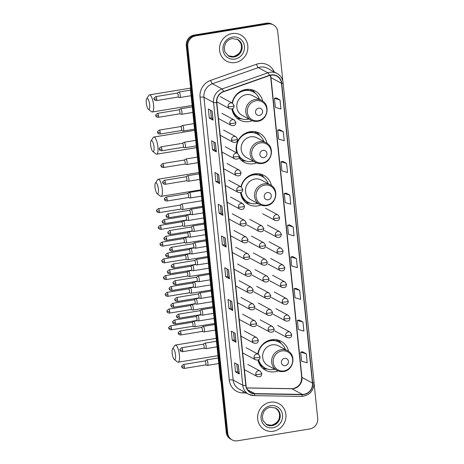 <?xml version="1.0" encoding="UTF-8"?>
<svg xmlns="http://www.w3.org/2000/svg" width="464" height="464" viewBox="0 0 464 464"><rect width="100%" height="100%" fill="white"/><g stroke="black" fill="none" stroke-linecap="round" stroke-linejoin="round"><path stroke-width="0.7" d="M288.556 351.364A16.437 15.44 118.3 0 0 281.062 341.26A16.437 15.44 118.3 0 0 271.614 339.718A16.437 15.44 118.3 0 0 257.798 354.003A14.732 13.833 118.3 0 1 257.885 353.51M257.961 360.023A16.437 15.44 118.3 0 0 265.472 370.208A16.437 15.44 118.3 0 0 274.926 371.751A16.437 15.44 118.3 0 0 278.029 370.904M271.417 185.525A16.437 15.44 118.3 0 0 263.923 175.421A16.437 15.44 118.3 0 0 254.475 173.878A16.437 15.44 118.3 0 0 240.926 186.824M240.572 192.641A16.437 15.44 118.3 0 0 248.333 204.369A16.437 15.44 118.3 0 0 257.787 205.912A16.437 15.44 118.3 0 0 260.896 205.065M267.061 143.341A16.437 15.44 118.3 0 0 259.567 133.238A16.437 15.44 118.3 0 0 250.119 131.695A16.437 15.44 118.3 0 0 236.692 152.923M238.931 157.69A16.437 15.44 118.3 0 0 243.977 162.185A16.437 15.44 118.3 0 0 253.425 163.728A16.437 15.44 118.3 0 0 256.534 162.881M262.699 101.158A16.437 15.44 118.3 0 0 255.206 91.054A16.437 15.44 118.3 0 0 245.758 89.511A16.437 15.44 118.3 0 0 232.081 103.014M231.942 108.93A16.437 15.44 118.3 0 0 239.615 119.996A16.437 15.44 118.3 0 0 249.069 121.545A16.437 15.44 118.3 0 0 252.172 120.698M282.86 81.264L277.733 31.627A9.303 8.741 118.3 0 0 273.325 24.882L271.823 24.076A9.303 8.741 118.3 0 0 266.475 23.2L194.161 35.067A9.303 8.741 118.3 0 0 186.279 45.576L226.252 432.373A9.303 8.741 118.3 0 0 230.654 439.118L231.408 439.524A9.303 8.741 118.3 0 1 227 432.779A9.303 8.741 118.3 0 0 231.408 439.524L232.157 439.924A9.303 8.741 118.3 0 0 237.51 440.8L309.824 428.933A9.303 8.741 118.3 0 0 317.707 418.424L314.116 383.728M273.325 24.882A9.303 8.741 118.3 0 0 267.977 24.006L195.663 35.873L194.909 35.473A9.303 8.741 118.3 0 0 187.027 45.982L227 432.779L187.027 45.982A9.303 8.741 118.3 0 1 194.909 35.473L267.229 23.606L194.909 35.473L194.161 35.067M272.577 24.476A9.303 8.741 118.3 0 0 267.229 23.606A9.303 8.741 118.3 0 1 272.577 24.476M232.197 33.57A14.889 13.978 118.3 0 0 219.808 45.803A14.889 13.978 118.3 0 0 226.635 61.178A14.889 13.978 118.3 0 0 235.19 62.576A14.889 13.978 118.3 0 0 247.579 50.338A14.889 13.978 118.3 0 0 240.752 34.968A14.889 13.978 118.3 0 0 232.197 33.57A14.889 13.978 118.3 0 0 219.808 45.803A14.889 13.978 118.3 0 0 226.635 61.178A14.889 13.978 118.3 0 0 235.19 62.576A14.889 13.978 118.3 0 0 247.579 50.338A14.889 13.978 118.3 0 0 240.752 34.968A14.889 13.978 118.3 0 0 232.197 33.57M270.292 402.23A14.889 13.978 118.3 0 0 257.909 414.468A14.889 13.978 118.3 0 0 264.729 429.844A14.889 13.978 118.3 0 0 273.29 431.242A14.889 13.978 118.3 0 0 285.679 419.004A14.889 13.978 118.3 0 0 278.852 403.628A14.889 13.978 118.3 0 0 270.292 402.23A14.889 13.978 118.3 0 0 257.909 414.468A14.889 13.978 118.3 0 0 264.729 429.844A14.889 13.978 118.3 0 0 273.29 431.242A14.889 13.978 118.3 0 0 285.679 419.004A14.889 13.978 118.3 0 0 278.852 403.628A14.889 13.978 118.3 0 0 270.292 402.23M271.075 75.185A9.924 9.321 -61.7 0 1 276.776 76.113A9.924 9.321 -61.7 0 1 281.48 83.311L312.458 383.073A9.924 9.321 -61.7 0 1 302.4 394.412L254.782 393.605A9.924 9.321 -61.7 0 1 250.728 392.556A9.924 9.321 -61.7 0 1 246.03 385.358L216.798 102.538A9.924 9.321 -61.7 0 1 223.59 91.739L269.456 75.597A9.924 9.321 -61.7 0 1 271.075 75.185M271.046 74.942A10.173 9.553 118.3 0 0 269.387 75.365L223.526 91.507A10.173 9.553 118.3 0 0 216.566 102.579L245.792 385.398A10.173 9.553 118.3 0 0 254.771 393.855L302.383 394.655A10.173 9.553 118.3 0 0 312.69 383.038L281.712 83.271A10.173 9.553 118.3 0 0 271.046 74.942M306.246 353.759L300.649 352.147L301.588 361.212L307.185 362.825L306.246 353.759L302.493 351.77M302.969 322.033L297.372 320.421L298.311 329.486L303.903 331.099L302.969 322.033L299.216 320.038M299.686 290.302L294.095 288.689L295.029 297.755L300.626 299.367L299.686 290.302L295.939 288.306M296.409 258.576L290.812 256.957L291.752 266.023L297.349 267.641L296.409 258.576L292.656 256.58M280.012 99.928L274.421 98.316L275.355 107.381L280.952 108.994L280.012 99.928L276.266 97.933M283.295 131.66L277.698 130.042L278.638 139.107L284.229 140.725L283.295 131.66L279.543 129.665M286.572 163.386L280.975 161.774L281.915 170.839L287.512 172.451L286.572 163.386L282.82 161.391M289.849 195.118L284.258 193.5L285.192 202.565L290.789 204.183L289.849 195.118L286.102 193.123M293.132 226.844L287.535 225.231L288.475 234.297L294.066 235.909L293.132 226.844L289.379 224.849M195.663 35.873A9.303 8.741 118.3 0 0 187.781 46.388L227.754 433.179A9.303 8.741 118.3 0 0 232.157 439.924M232.719 310.509L228.967 308.49L228.027 299.425L231.785 301.443L232.719 310.509A2.482 0.499 -5.9 0 1 232.626 310.433L231.693 301.397M235.996 342.241L232.244 340.216L231.31 331.151L235.062 333.175L235.996 342.241A2.482 0.499 -5.9 0 1 235.903 342.165L234.97 333.123M239.279 373.972L235.526 371.948L234.587 362.883L238.339 364.907L239.279 373.972A2.482 0.499 -5.9 0 1 239.18 373.891L238.247 364.855M222.882 215.325L219.13 213.301L218.19 204.235L221.949 206.26L222.882 215.325A2.482 0.499 -5.9 0 1 222.79 215.25L221.856 206.207M219.605 183.593L215.853 181.575L214.913 172.509L218.666 174.528L219.605 183.593A2.482 0.499 -5.9 0 1 219.507 183.518L218.573 174.481M216.323 151.867L212.57 149.843L211.636 140.778L215.389 142.802L216.323 151.867A2.482 0.499 -5.9 0 1 216.23 151.792L215.296 142.75M213.046 120.135L209.293 118.117L208.353 109.052L212.112 111.07L213.046 120.135A2.482 0.499 -5.9 0 1 212.953 120.06L212.019 111.024M229.442 278.783L225.69 276.759L224.75 267.693L228.503 269.717L229.442 278.783A2.482 0.499 -5.9 0 1 229.344 278.707L228.41 269.665M226.159 247.051L222.407 245.033L221.473 235.967L225.226 237.986L226.159 247.051A2.482 0.499 -5.9 0 1 226.067 246.976L225.133 237.939M222.407 245.033L224.454 244.696L226.067 246.976M225.69 276.759L227.731 276.428L229.344 278.707M209.293 118.117L211.335 117.781M210.557 110.235L211.34 117.792L212.953 120.06M212.57 149.843L214.617 149.507M213.834 141.967L214.617 149.524L216.23 151.792M215.853 181.575L217.894 181.238L219.507 183.518M219.13 213.301L221.171 212.964L222.79 215.25M235.526 371.948L237.568 371.612M236.791 364.066L237.568 371.623L239.18 373.891M232.244 340.216L234.291 339.886M233.508 332.34L234.291 339.897L235.903 342.165M228.967 308.49L231.008 308.154L232.626 310.433M287.535 225.231L289.414 224.843M284.258 193.5L286.137 193.117M280.975 161.774L282.854 161.385M277.698 130.042L279.577 129.653M274.421 98.316L276.3 97.927M290.812 256.957L292.691 256.575M294.095 288.689L295.974 288.301M297.372 320.421L299.251 320.032M300.649 352.147L302.528 351.758M224.454 244.708L223.671 237.15M221.177 212.982L220.394 205.424M217.894 181.25L217.117 173.693M227.731 276.44L226.954 268.882M231.014 308.166L230.231 300.608M146.293 102.996A5.585 1.554 -99.3 0 0 148.405 109.249A5.585 1.554 -99.3 0 0 149.675 104.812A5.585 1.554 -99.3 0 0 146.676 98.704A5.585 1.554 -99.3 0 0 146.293 102.996M146.676 98.704L148.886 95.335A8.683 2.419 80.7 0 1 149.518 94.853A8.683 2.419 80.7 0 1 153.549 104.835A8.683 2.419 80.7 0 1 152.331 111.992A8.683 2.419 80.7 0 1 151.577 111.737L148.405 109.249M259.422 115.42A3.724 3.497 118.3 0 0 262.578 111.215A3.724 3.497 118.3 0 0 258.674 108.17A3.724 3.497 118.3 0 0 255.519 112.375A3.724 3.497 118.3 0 0 259.422 115.42M261.702 100.543L252.706 95.694A11.165 10.486 118.3 0 0 246.285 94.65A11.165 10.486 118.3 0 0 237 103.826A11.165 10.486 118.3 0 0 242.115 115.356L251.111 120.199C253.176 121.29 255.38 121.655 257.723 121.29C267.722 120.228 270.721 104.748 261.702 100.543A11.165 10.486 118.3 0 0 255.281 99.493A11.165 10.486 118.3 0 0 245.995 108.669A11.165 10.486 118.3 0 0 251.111 120.199M232.551 108.669A14.732 13.833 118.3 0 0 239.302 117.891A14.732 13.833 118.3 0 0 247.77 119.271A14.732 13.833 118.3 0 0 248.936 119.028M259.527 99.371A14.732 13.833 118.3 0 0 253.274 91.947A14.732 13.833 118.3 0 0 244.801 90.567A14.732 13.833 118.3 0 0 232.447 103.211M253.274 91.947L252.897 91.744A14.732 13.833 118.3 0 0 244.429 90.364A14.732 13.833 118.3 0 0 237.087 93.902M242.927 90.695A11.629 10.921 118.3 0 0 241.999 90.619M232.249 108.82A14.732 13.833 118.3 0 0 238.925 117.688L239.302 117.891M241.674 118.883L240.909 118.83A16.13 15.144 -61.7 0 1 236.71 117.937M247.967 90.248L247.869 89.314M250.386 89.465L251.94 91.083A14.871 13.966 118.3 0 1 254.075 92.423M251.888 89.761A16.13 15.144 -61.7 0 1 254.945 92.771L255.403 93.386M150.655 145.18A5.585 1.554 -99.3 0 0 152.766 151.438A5.585 1.554 -99.3 0 0 154.031 147.001A5.585 1.554 -99.3 0 0 151.032 140.888A5.585 1.554 -99.3 0 0 150.655 145.18M151.032 140.888L153.248 137.518A8.683 2.419 80.7 0 1 153.88 137.037A8.683 2.419 80.7 0 1 157.911 147.024A8.683 2.419 80.7 0 1 156.687 154.176A8.683 2.419 80.7 0 1 155.939 153.92L152.766 151.438M263.784 157.603A3.724 3.497 118.3 0 0 266.933 153.398A3.724 3.497 118.3 0 0 263.036 150.353A3.724 3.497 118.3 0 0 259.881 154.558A3.724 3.497 118.3 0 0 263.784 157.603M266.063 142.726L257.068 137.883A11.165 10.486 118.3 0 0 250.647 136.834A11.165 10.486 118.3 0 0 241.355 146.009A11.165 10.486 118.3 0 0 246.477 157.54L255.473 162.388C257.537 163.479 259.741 163.838 262.079 163.473C272.084 162.412 275.082 146.931 266.063 142.726A11.165 10.486 118.3 0 0 259.643 141.677A11.165 10.486 118.3 0 0 250.351 150.858A11.165 10.486 118.3 0 0 255.473 162.388M239.314 156.293A14.732 13.833 118.3 0 0 243.658 160.074A14.732 13.833 118.3 0 0 252.126 161.46A14.732 13.833 118.3 0 0 253.298 161.217M263.888 141.555A14.732 13.833 118.3 0 0 257.63 134.137A14.732 13.833 118.3 0 0 249.162 132.75A14.732 13.833 118.3 0 0 237.719 153.48M257.63 134.137L257.253 133.934A14.732 13.833 118.3 0 0 248.785 132.547A14.732 13.833 118.3 0 0 241.448 136.091M247.289 132.878A11.629 10.921 118.3 0 0 246.361 132.808M236.385 145.487A14.732 13.833 118.3 0 0 237.342 153.277M239.296 156.554A14.732 13.833 118.3 0 0 243.281 159.871L243.658 160.074M246.036 161.066L245.27 161.02A16.13 15.144 -61.7 0 1 241.071 160.121M252.329 132.431L252.23 131.498M254.742 131.648L256.302 133.267A14.871 13.966 118.3 0 1 258.436 134.606M256.244 131.944A16.13 15.144 -61.7 0 1 259.301 134.96L259.765 135.569M155.017 187.363A5.585 1.554 -99.3 0 0 157.122 193.621A5.585 1.554 -99.3 0 0 158.392 189.184A5.585 1.554 -99.3 0 0 155.394 183.077A5.585 1.554 -99.3 0 0 155.017 187.363M155.394 183.077L157.603 179.701A8.683 2.419 80.7 0 1 158.236 179.22A8.683 2.419 80.7 0 1 162.272 189.208A8.683 2.419 80.7 0 1 161.049 196.359A8.683 2.419 80.7 0 1 160.295 196.11L157.122 193.621M268.14 199.787A3.724 3.497 118.3 0 0 271.295 195.582A3.724 3.497 118.3 0 0 267.392 192.537A3.724 3.497 118.3 0 0 264.242 196.742A3.724 3.497 118.3 0 0 268.14 199.787M270.419 184.91L261.423 180.067A11.165 10.486 118.3 0 0 255.009 179.017A11.165 10.486 118.3 0 0 245.717 188.193A11.165 10.486 118.3 0 0 250.838 199.729L259.834 204.572C261.899 205.662 264.097 206.022 266.44 205.656C276.44 204.595 279.438 189.115 270.419 184.91A11.165 10.486 118.3 0 0 264.004 183.86A11.165 10.486 118.3 0 0 254.713 193.041A11.165 10.486 118.3 0 0 259.834 204.572M241.152 192.403A14.732 13.833 118.3 0 0 248.02 202.258A14.732 13.833 118.3 0 0 256.488 203.644A14.732 13.833 118.3 0 0 257.653 203.4M268.244 183.738A14.732 13.833 118.3 0 0 261.992 176.32A14.732 13.833 118.3 0 0 253.524 174.934A14.732 13.833 118.3 0 0 241.268 187.009M261.992 176.32L261.615 176.117A14.732 13.833 118.3 0 0 253.147 174.731A14.732 13.833 118.3 0 0 245.804 178.275M251.645 175.067A11.629 10.921 118.3 0 0 250.717 174.992M240.833 192.548A14.732 13.833 118.3 0 0 247.643 202.06L248.02 202.258M250.392 203.249L249.626 203.203A16.13 15.144 -61.7 0 1 245.427 202.304M256.685 174.615L256.592 173.681M259.103 173.832L260.658 175.45A14.871 13.966 118.3 0 1 262.792 176.79M260.606 174.133A16.13 15.144 -61.7 0 1 263.662 177.144L264.126 177.758M172.15 353.203A5.585 1.554 -99.3 0 0 174.261 359.461A5.585 1.554 -99.3 0 0 175.531 355.024A5.585 1.554 -99.3 0 0 172.533 348.911A5.585 1.554 -99.3 0 0 172.15 353.203M172.533 348.911L174.742 345.541A8.683 2.419 80.7 0 1 175.375 345.059A8.683 2.419 80.7 0 1 179.406 355.047A8.683 2.419 80.7 0 1 178.188 362.198A8.683 2.419 80.7 0 1 177.434 361.943L174.261 359.461M285.279 365.626A3.724 3.497 118.3 0 0 288.434 361.421A3.724 3.497 118.3 0 0 284.531 358.376A3.724 3.497 118.3 0 0 281.375 362.581A3.724 3.497 118.3 0 0 285.279 365.626M287.558 350.749L278.562 345.906A11.165 10.486 118.3 0 0 272.142 344.856A11.165 10.486 118.3 0 0 262.856 354.032A11.165 10.486 118.3 0 0 267.972 365.562L276.967 370.411C279.032 371.502 281.236 371.861 283.579 371.496C293.579 370.434 296.577 354.954 287.558 350.749A11.165 10.486 118.3 0 0 281.138 349.699A11.165 10.486 118.3 0 0 271.852 358.881A11.165 10.486 118.3 0 0 276.967 370.411M258.605 359.722A14.732 13.833 118.3 0 0 265.159 368.097A14.732 13.833 118.3 0 0 273.627 369.483A14.732 13.833 118.3 0 0 274.792 369.24M285.383 349.578A14.732 13.833 118.3 0 0 279.131 342.159A14.732 13.833 118.3 0 0 270.657 340.773A14.732 13.833 118.3 0 0 258.193 354.218M279.131 342.159L278.754 341.956A14.732 13.833 118.3 0 0 270.286 340.57A14.732 13.833 118.3 0 0 262.943 344.114M268.784 340.901A11.629 10.921 118.3 0 0 267.856 340.831M258.332 359.873A14.732 13.833 118.3 0 0 264.782 367.894L265.159 368.097M267.531 369.089L266.765 369.042A16.13 15.144 -61.7 0 1 262.566 368.143M273.824 340.454L273.725 339.52M276.242 339.671L277.797 341.289A14.871 13.966 118.3 0 1 279.931 342.629M277.745 339.967A16.13 15.144 -61.7 0 1 280.801 342.983L281.259 343.592M182.311 209.548A2.79 0.777 -99.3 0 0 182.387 209.577A2.79 0.777 -99.3 0 0 182.485 209.583A2.79 0.777 -99.3 0 0 182.874 207.286A2.79 0.777 -99.3 0 0 181.749 204.108A2.79 0.777 -99.3 0 0 181.581 204.073A2.79 0.777 -99.3 0 0 181.494 204.114L179.91 205.134M180.525 209.107A2.018 0.563 -99.3 0 0 180.595 209.107A2.018 0.563 -99.3 0 0 180.879 207.449A2.018 0.563 -99.3 0 0 180.067 205.158A2.018 0.563 -99.3 0 0 179.939 205.129A2.018 0.563 -99.3 0 0 179.875 205.158M184.046 226.293A2.79 0.777 -99.3 0 0 184.121 226.322A2.79 0.777 -99.3 0 0 184.214 226.328A2.79 0.777 -99.3 0 0 184.608 224.025A2.79 0.777 -99.3 0 0 183.483 220.852A2.79 0.777 -99.3 0 0 183.309 220.818A2.79 0.777 -99.3 0 0 183.222 220.852L181.639 221.879M182.253 225.846A2.018 0.563 -99.3 0 0 182.323 225.852A2.018 0.563 -99.3 0 0 182.607 224.187A2.018 0.563 -99.3 0 0 181.795 221.896A2.018 0.563 -99.3 0 0 181.673 221.873A2.018 0.563 -99.3 0 0 181.61 221.896M185.774 243.032A2.79 0.777 -99.3 0 0 185.849 243.061A2.79 0.777 -99.3 0 0 185.942 243.066A2.79 0.777 -99.3 0 0 186.337 240.77A2.79 0.777 -99.3 0 0 185.211 237.591A2.79 0.777 -99.3 0 0 185.037 237.556A2.79 0.777 -99.3 0 0 184.95 237.591L183.367 238.618M183.988 242.585A2.018 0.563 -99.3 0 0 184.057 242.591A2.018 0.563 -99.3 0 0 184.336 240.932A2.018 0.563 -99.3 0 0 183.524 238.635A2.018 0.563 -99.3 0 0 183.402 238.612A2.018 0.563 -99.3 0 0 183.338 238.635M187.502 259.77A2.79 0.777 -99.3 0 0 187.578 259.805A2.79 0.777 -99.3 0 0 187.676 259.805A2.79 0.777 -99.3 0 0 188.065 257.508A2.79 0.777 -99.3 0 0 186.94 254.336A2.79 0.777 -99.3 0 0 186.772 254.301A2.79 0.777 -99.3 0 0 186.679 254.336L185.095 255.357M185.716 259.33A2.018 0.563 -99.3 0 0 185.786 259.33A2.018 0.563 -99.3 0 0 186.07 257.671A2.018 0.563 -99.3 0 0 185.258 255.38A2.018 0.563 -99.3 0 0 185.13 255.351A2.018 0.563 -99.3 0 0 185.066 255.38M189.231 276.515A2.79 0.777 -99.3 0 0 189.306 276.544A2.79 0.777 -99.3 0 0 189.405 276.55A2.79 0.777 -99.3 0 0 189.799 274.247A2.79 0.777 -99.3 0 0 188.668 271.075A2.79 0.777 -99.3 0 0 188.5 271.04A2.79 0.777 -99.3 0 0 188.413 271.075L186.83 272.101M187.444 276.068A2.018 0.563 -99.3 0 0 187.514 276.074A2.018 0.563 -99.3 0 0 187.798 274.41A2.018 0.563 -99.3 0 0 186.986 272.119A2.018 0.563 -99.3 0 0 186.864 272.095A2.018 0.563 -99.3 0 0 186.795 272.119M190.965 293.254A2.79 0.777 -99.3 0 0 191.04 293.283A2.79 0.777 -99.3 0 0 191.133 293.289A2.79 0.777 -99.3 0 0 191.528 290.992A2.79 0.777 -99.3 0 0 190.402 287.813A2.79 0.777 -99.3 0 0 190.228 287.779A2.79 0.777 -99.3 0 0 190.141 287.813L188.558 288.84M189.173 292.813A2.018 0.563 -99.3 0 0 189.242 292.813A2.018 0.563 -99.3 0 0 189.527 291.154A2.018 0.563 -99.3 0 0 188.715 288.857A2.018 0.563 -99.3 0 0 188.593 288.834A2.018 0.563 -99.3 0 0 188.529 288.863M192.693 309.998A2.79 0.777 -99.3 0 0 192.769 310.027A2.79 0.777 -99.3 0 0 192.862 310.033A2.79 0.777 -99.3 0 0 193.256 307.731A2.79 0.777 -99.3 0 0 192.131 304.558A2.79 0.777 -99.3 0 0 191.963 304.523A2.79 0.777 -99.3 0 0 191.87 304.558L190.286 305.579M190.907 309.552A2.018 0.563 -99.3 0 0 190.977 309.552A2.018 0.563 -99.3 0 0 191.261 307.893A2.018 0.563 -99.3 0 0 190.443 305.602A2.018 0.563 -99.3 0 0 190.321 305.573A2.018 0.563 -99.3 0 0 190.257 305.602M194.422 326.737A2.79 0.777 -99.3 0 0 194.497 326.766A2.79 0.777 -99.3 0 0 194.596 326.772A2.79 0.777 -99.3 0 0 194.984 324.469A2.79 0.777 -99.3 0 0 193.859 321.297A2.79 0.777 -99.3 0 0 193.691 321.262A2.79 0.777 -99.3 0 0 193.598 321.297L192.021 322.323M192.635 326.291A2.018 0.563 -99.3 0 0 192.705 326.296A2.018 0.563 -99.3 0 0 192.989 324.638A2.018 0.563 -99.3 0 0 192.177 322.341A2.018 0.563 -99.3 0 0 192.05 322.318A2.018 0.563 -99.3 0 0 191.986 322.341M187.943 220.487A2.79 0.777 -99.3 0 0 188.019 220.516A2.79 0.777 -99.3 0 0 188.117 220.522A2.79 0.777 -99.3 0 0 188.477 217.935A2.79 0.777 -99.3 0 0 187.381 215.047A2.79 0.777 -99.3 0 0 187.212 215.012A2.79 0.777 -99.3 0 0 187.125 215.047L185.542 216.073M186.157 220.046A2.018 0.563 -99.3 0 0 186.226 220.046A2.018 0.563 -99.3 0 0 186.511 218.387A2.018 0.563 -99.3 0 0 185.699 216.096A2.018 0.563 -99.3 0 0 185.577 216.067A2.018 0.563 -99.3 0 0 185.507 216.096M189.677 237.232A2.79 0.777 -99.3 0 0 189.753 237.261A2.79 0.777 -99.3 0 0 189.846 237.266A2.79 0.777 -99.3 0 0 190.205 234.674A2.79 0.777 -99.3 0 0 189.115 231.791A2.79 0.777 -99.3 0 0 188.941 231.756A2.79 0.777 -99.3 0 0 188.854 231.791L187.27 232.812M187.885 236.785A2.018 0.563 -99.3 0 0 187.955 236.791A2.018 0.563 -99.3 0 0 188.239 235.126A2.018 0.563 -99.3 0 0 187.427 232.835A2.018 0.563 -99.3 0 0 187.305 232.812A2.018 0.563 -99.3 0 0 187.241 232.835M191.406 253.97A2.79 0.777 -99.3 0 0 191.481 253.999A2.79 0.777 -99.3 0 0 191.574 254.005A2.79 0.777 -99.3 0 0 191.934 251.418A2.79 0.777 -99.3 0 0 190.843 248.53A2.79 0.777 -99.3 0 0 190.675 248.495A2.79 0.777 -99.3 0 0 190.582 248.53L188.999 249.557M189.619 253.524A2.018 0.563 -99.3 0 0 189.689 253.53A2.018 0.563 -99.3 0 0 189.973 251.871A2.018 0.563 -99.3 0 0 189.155 249.574A2.018 0.563 -99.3 0 0 189.034 249.551A2.018 0.563 -99.3 0 0 188.97 249.574M193.134 270.709A2.79 0.777 -99.3 0 0 193.21 270.738A2.79 0.777 -99.3 0 0 193.308 270.744A2.79 0.777 -99.3 0 0 193.662 268.157A2.79 0.777 -99.3 0 0 192.572 265.269A2.79 0.777 -99.3 0 0 192.403 265.234A2.79 0.777 -99.3 0 0 192.311 265.275L190.733 266.295M191.348 270.268A2.018 0.563 -99.3 0 0 191.417 270.268A2.018 0.563 -99.3 0 0 191.702 268.61A2.018 0.563 -99.3 0 0 190.89 266.319A2.018 0.563 -99.3 0 0 190.762 266.29A2.018 0.563 -99.3 0 0 190.698 266.319M194.863 287.454A2.79 0.777 -99.3 0 0 194.938 287.483A2.79 0.777 -99.3 0 0 195.037 287.489A2.79 0.777 -99.3 0 0 195.396 284.896A2.79 0.777 -99.3 0 0 194.306 282.013A2.79 0.777 -99.3 0 0 194.132 281.979A2.79 0.777 -99.3 0 0 194.045 282.013L192.461 283.04M193.076 287.007A2.018 0.563 -99.3 0 0 193.146 287.013A2.018 0.563 -99.3 0 0 193.43 285.348A2.018 0.563 -99.3 0 0 192.618 283.057A2.018 0.563 -99.3 0 0 192.496 283.034A2.018 0.563 -99.3 0 0 192.427 283.057M196.597 304.193A2.79 0.777 -99.3 0 0 196.672 304.222A2.79 0.777 -99.3 0 0 196.765 304.227A2.79 0.777 -99.3 0 0 197.125 301.641A2.79 0.777 -99.3 0 0 196.034 298.752A2.79 0.777 -99.3 0 0 195.86 298.717A2.79 0.777 -99.3 0 0 195.773 298.752L194.19 299.779M194.81 303.746A2.018 0.563 -99.3 0 0 194.874 303.752A2.018 0.563 -99.3 0 0 195.158 302.093A2.018 0.563 -99.3 0 0 194.346 299.796A2.018 0.563 -99.3 0 0 194.225 299.773A2.018 0.563 -99.3 0 0 194.161 299.796M198.325 320.931A2.79 0.777 -99.3 0 0 198.401 320.966A2.79 0.777 -99.3 0 0 198.493 320.966A2.79 0.777 -99.3 0 0 198.853 318.379A2.79 0.777 -99.3 0 0 197.763 315.497A2.79 0.777 -99.3 0 0 197.594 315.462A2.79 0.777 -99.3 0 0 197.502 315.497L195.918 316.518M196.539 320.491A2.018 0.563 -99.3 0 0 196.608 320.491A2.018 0.563 -99.3 0 0 196.893 318.832A2.018 0.563 -99.3 0 0 196.075 316.541A2.018 0.563 -99.3 0 0 195.953 316.512A2.018 0.563 -99.3 0 0 195.889 316.541M179.649 97.515A2.79 0.777 -99.3 0 0 179.725 97.544A2.79 0.777 -99.3 0 0 179.817 97.55A2.79 0.777 -99.3 0 0 180.177 94.958A2.79 0.777 -99.3 0 0 179.087 92.075A2.79 0.777 -99.3 0 0 178.918 92.04A2.79 0.777 -99.3 0 0 178.826 92.075L177.242 93.102M177.863 97.069A2.018 0.563 -99.3 0 0 177.932 97.075A2.018 0.563 -99.3 0 0 178.217 95.41A2.018 0.563 -99.3 0 0 177.399 93.119A2.018 0.563 -99.3 0 0 177.277 93.096A2.018 0.563 -99.3 0 0 177.213 93.119M181.378 114.254A2.79 0.777 -99.3 0 0 181.453 114.283A2.79 0.777 -99.3 0 0 181.552 114.289A2.79 0.777 -99.3 0 0 181.905 111.702A2.79 0.777 -99.3 0 0 180.815 108.814A2.79 0.777 -99.3 0 0 180.647 108.779A2.79 0.777 -99.3 0 0 180.554 108.814L178.976 109.84M179.591 113.808A2.018 0.563 -99.3 0 0 179.661 113.813A2.018 0.563 -99.3 0 0 179.945 112.155A2.018 0.563 -99.3 0 0 179.133 109.858A2.018 0.563 -99.3 0 0 179.005 109.835A2.018 0.563 -99.3 0 0 178.942 109.858M183.112 130.993A2.79 0.777 -99.3 0 0 183.181 131.022A2.79 0.777 -99.3 0 0 183.28 131.028A2.79 0.777 -99.3 0 0 183.64 128.441A2.79 0.777 -99.3 0 0 182.549 125.558A2.79 0.777 -99.3 0 0 182.375 125.524A2.79 0.777 -99.3 0 0 182.288 125.558L180.705 126.579M181.32 130.552A2.018 0.563 -99.3 0 0 181.389 130.552A2.018 0.563 -99.3 0 0 181.673 128.893A2.018 0.563 -99.3 0 0 180.861 126.602A2.018 0.563 -99.3 0 0 180.74 126.573A2.018 0.563 -99.3 0 0 180.676 126.602M184.84 147.738A2.79 0.777 -99.3 0 0 184.916 147.767A2.79 0.777 -99.3 0 0 185.008 147.772A2.79 0.777 -99.3 0 0 185.368 145.18A2.79 0.777 -99.3 0 0 184.278 142.297A2.79 0.777 -99.3 0 0 184.104 142.262A2.79 0.777 -99.3 0 0 184.017 142.297L182.433 143.324M183.054 147.291A2.018 0.563 -99.3 0 0 183.123 147.297A2.018 0.563 -99.3 0 0 183.402 145.632A2.018 0.563 -99.3 0 0 182.59 143.341A2.018 0.563 -99.3 0 0 182.468 143.318A2.018 0.563 -99.3 0 0 182.404 143.341M186.569 164.476A2.79 0.777 -99.3 0 0 186.644 164.505A2.79 0.777 -99.3 0 0 186.743 164.511A2.79 0.777 -99.3 0 0 187.096 161.924A2.79 0.777 -99.3 0 0 186.006 159.036A2.79 0.777 -99.3 0 0 185.838 159.001A2.79 0.777 -99.3 0 0 185.745 159.036L184.162 160.063M184.782 164.03A2.018 0.563 -99.3 0 0 184.852 164.036A2.018 0.563 -99.3 0 0 185.136 162.377A2.018 0.563 -99.3 0 0 184.324 160.08A2.018 0.563 -99.3 0 0 184.196 160.057A2.018 0.563 -99.3 0 0 184.133 160.08M188.297 181.215A2.79 0.777 -99.3 0 0 188.372 181.25A2.79 0.777 -99.3 0 0 188.471 181.25A2.79 0.777 -99.3 0 0 188.831 178.663A2.79 0.777 -99.3 0 0 187.734 175.781A2.79 0.777 -99.3 0 0 187.566 175.746A2.79 0.777 -99.3 0 0 187.479 175.781L185.896 176.801M186.511 180.774A2.018 0.563 -99.3 0 0 186.58 180.774A2.018 0.563 -99.3 0 0 186.864 179.116A2.018 0.563 -99.3 0 0 186.052 176.825A2.018 0.563 -99.3 0 0 185.931 176.796A2.018 0.563 -99.3 0 0 185.861 176.825M190.031 197.96A2.79 0.777 -99.3 0 0 190.107 197.989A2.79 0.777 -99.3 0 0 190.199 197.995A2.79 0.777 -99.3 0 0 190.559 195.402A2.79 0.777 -99.3 0 0 189.469 192.519A2.79 0.777 -99.3 0 0 189.295 192.485A2.79 0.777 -99.3 0 0 189.208 192.519L187.624 193.546M188.239 197.513A2.018 0.563 -99.3 0 0 188.309 197.519A2.018 0.563 -99.3 0 0 188.593 195.854A2.018 0.563 -99.3 0 0 187.781 193.563A2.018 0.563 -99.3 0 0 187.659 193.54A2.018 0.563 -99.3 0 0 187.595 193.563M191.76 214.699A2.79 0.777 -99.3 0 0 191.835 214.728A2.79 0.777 -99.3 0 0 191.928 214.733A2.79 0.777 -99.3 0 0 192.287 212.147A2.79 0.777 -99.3 0 0 191.197 209.258A2.79 0.777 -99.3 0 0 191.029 209.223A2.79 0.777 -99.3 0 0 190.936 209.258L189.353 210.285M189.973 214.258A2.018 0.563 -99.3 0 0 190.043 214.258A2.018 0.563 -99.3 0 0 190.327 212.599A2.018 0.563 -99.3 0 0 189.509 210.308A2.018 0.563 -99.3 0 0 189.387 210.279A2.018 0.563 -99.3 0 0 189.324 210.308M193.488 231.443A2.79 0.777 -99.3 0 0 193.563 231.472A2.79 0.777 -99.3 0 0 193.662 231.478A2.79 0.777 -99.3 0 0 194.016 228.885A2.79 0.777 -99.3 0 0 192.925 226.003A2.79 0.777 -99.3 0 0 192.757 225.968A2.79 0.777 -99.3 0 0 192.664 226.003L191.087 227.024M191.702 230.997A2.018 0.563 -99.3 0 0 191.771 231.002A2.018 0.563 -99.3 0 0 192.055 229.338A2.018 0.563 -99.3 0 0 191.243 227.047A2.018 0.563 -99.3 0 0 191.116 227.024A2.018 0.563 -99.3 0 0 191.052 227.047M195.216 248.182A2.79 0.777 -99.3 0 0 195.292 248.211A2.79 0.777 -99.3 0 0 195.39 248.217A2.79 0.777 -99.3 0 0 195.75 245.63A2.79 0.777 -99.3 0 0 194.66 242.742A2.79 0.777 -99.3 0 0 194.486 242.707A2.79 0.777 -99.3 0 0 194.399 242.742L192.815 243.768M193.43 247.735A2.018 0.563 -99.3 0 0 193.5 247.741A2.018 0.563 -99.3 0 0 193.784 246.082A2.018 0.563 -99.3 0 0 192.972 243.786A2.018 0.563 -99.3 0 0 192.85 243.762A2.018 0.563 -99.3 0 0 192.786 243.786M196.951 264.921A2.79 0.777 -99.3 0 0 197.026 264.95A2.79 0.777 -99.3 0 0 197.119 264.956A2.79 0.777 -99.3 0 0 197.478 262.369A2.79 0.777 -99.3 0 0 196.388 259.48A2.79 0.777 -99.3 0 0 196.214 259.446A2.79 0.777 -99.3 0 0 196.127 259.486L194.544 260.507M195.164 264.48A2.018 0.563 -99.3 0 0 195.228 264.48A2.018 0.563 -99.3 0 0 195.512 262.821A2.018 0.563 -99.3 0 0 194.7 260.53A2.018 0.563 -99.3 0 0 194.578 260.501A2.018 0.563 -99.3 0 0 194.515 260.53M198.679 281.665A2.79 0.777 -99.3 0 0 198.754 281.694A2.79 0.777 -99.3 0 0 198.853 281.7A2.79 0.777 -99.3 0 0 199.207 279.108A2.79 0.777 -99.3 0 0 198.116 276.225A2.79 0.777 -99.3 0 0 197.948 276.19A2.79 0.777 -99.3 0 0 197.855 276.225L196.272 277.252M196.893 281.219A2.018 0.563 -99.3 0 0 196.962 281.225A2.018 0.563 -99.3 0 0 197.246 279.56A2.018 0.563 -99.3 0 0 196.429 277.269A2.018 0.563 -99.3 0 0 196.307 277.246A2.018 0.563 -99.3 0 0 196.243 277.269M200.407 298.404A2.79 0.777 -99.3 0 0 200.483 298.433A2.79 0.777 -99.3 0 0 200.581 298.439A2.79 0.777 -99.3 0 0 200.941 295.852A2.79 0.777 -99.3 0 0 199.845 292.964A2.79 0.777 -99.3 0 0 199.677 292.929A2.79 0.777 -99.3 0 0 199.59 292.964L198.006 293.99M198.621 297.958A2.018 0.563 -99.3 0 0 198.691 297.963A2.018 0.563 -99.3 0 0 198.975 296.305A2.018 0.563 -99.3 0 0 198.163 294.008A2.018 0.563 -99.3 0 0 198.035 293.985A2.018 0.563 -99.3 0 0 197.971 294.008M202.142 315.143A2.79 0.777 -99.3 0 0 202.217 315.178A2.79 0.777 -99.3 0 0 202.31 315.178A2.79 0.777 -99.3 0 0 202.669 312.591A2.79 0.777 -99.3 0 0 201.579 309.708A2.79 0.777 -99.3 0 0 201.405 309.674A2.79 0.777 -99.3 0 0 201.318 309.708L199.735 310.729M200.349 314.702A2.018 0.563 -99.3 0 0 200.419 314.702A2.018 0.563 -99.3 0 0 200.703 313.043A2.018 0.563 -99.3 0 0 199.891 310.752A2.018 0.563 -99.3 0 0 199.769 310.723A2.018 0.563 -99.3 0 0 199.706 310.752M203.87 331.888A2.79 0.777 -99.3 0 0 203.945 331.917A2.79 0.777 -99.3 0 0 204.038 331.922A2.79 0.777 -99.3 0 0 204.398 329.33A2.79 0.777 -99.3 0 0 203.307 326.447A2.79 0.777 -99.3 0 0 203.133 326.412A2.79 0.777 -99.3 0 0 203.046 326.447L201.463 327.474M202.084 331.441A2.018 0.563 -99.3 0 0 202.153 331.447A2.018 0.563 -99.3 0 0 202.432 329.782A2.018 0.563 -99.3 0 0 201.62 327.491A2.018 0.563 -99.3 0 0 201.498 327.468A2.018 0.563 -99.3 0 0 201.434 327.491M205.598 348.626A2.79 0.777 -99.3 0 0 205.674 348.655A2.79 0.777 -99.3 0 0 205.772 348.661A2.79 0.777 -99.3 0 0 206.126 346.074A2.79 0.777 -99.3 0 0 205.036 343.186A2.79 0.777 -99.3 0 0 204.868 343.151A2.79 0.777 -99.3 0 0 204.775 343.186L203.197 344.213M203.812 348.186A2.018 0.563 -99.3 0 0 203.882 348.186A2.018 0.563 -99.3 0 0 204.166 346.527A2.018 0.563 -99.3 0 0 203.354 344.23A2.018 0.563 -99.3 0 0 203.226 344.207A2.018 0.563 -99.3 0 0 203.162 344.236M207.327 365.365A2.79 0.777 -99.3 0 0 207.402 365.4A2.79 0.777 -99.3 0 0 207.501 365.406A2.79 0.777 -99.3 0 0 207.86 362.813A2.79 0.777 -99.3 0 0 206.77 359.931A2.79 0.777 -99.3 0 0 206.596 359.896A2.79 0.777 -99.3 0 0 206.509 359.931L204.926 360.951M205.54 364.924A2.018 0.563 -99.3 0 0 205.61 364.924A2.018 0.563 -99.3 0 0 205.894 363.266A2.018 0.563 -99.3 0 0 205.082 360.975A2.018 0.563 -99.3 0 0 204.96 360.946A2.018 0.563 -99.3 0 0 204.891 360.975M186.279 45.576L187.781 46.388M266.475 23.2L267.977 24.006M226.252 432.373L227.754 433.179M190.733 88.699A12.406 11.652 118.3 0 0 190.797 90.381L190.913 90.445M221.061 382.179L220.388 379.239L190.507 90.051A6.2 1.253 -5.9 0 0 190.797 90.381L220.8 379.633M220.388 379.239A6.2 1.253 -5.9 0 0 220.678 379.569A12.406 11.652 118.3 0 0 220.963 381.211M302.4 394.412L291.891 388.751A9.924 9.321 118.3 0 0 293.538 388.629A9.924 9.321 118.3 0 0 301.948 377.412L270.97 77.65A9.924 9.321 118.3 0 0 270.431 75.313M246.674 387.985L291.891 388.751A5.585 1.728 -89 0 0 291.618 388.675L293.196 388.559C298.833 387.051 301.658 383.241 301.687 377.122A5.585 1.125 -5.9 0 0 301.948 377.412L312.458 383.073M281.48 83.311L270.97 77.65A5.585 1.125 -5.9 0 1 270.709 77.355L270.28 75.348M246.332 393.002L242.974 392.95A15.509 14.564 -61.7 0 1 229.286 380.062L200.059 97.243A3.103 0.626 -5.9 0 1 203.94 97.266L213.55 102.44A12.406 11.652 -61.7 0 1 222.036 88.943L267.902 72.802A12.406 11.652 -61.7 0 1 269.92 72.28A12.406 11.652 -61.7 0 1 277.054 73.445L267.444 68.272A12.406 11.652 118.3 0 0 260.316 67.106A12.406 11.652 118.3 0 0 258.291 67.622L212.425 83.764A12.406 11.652 118.3 0 0 203.94 97.266L233.166 380.086A12.406 11.652 118.3 0 0 239.041 389.076L248.652 394.255A12.406 11.652 -61.7 0 1 242.776 385.259L213.55 102.44A3.103 0.626 -5.9 0 0 216.566 102.579M269.387 75.365A3.103 0.742 70.6 0 0 267.902 72.802L258.291 67.622A3.103 0.742 -109.4 0 1 256.534 64.223A15.509 14.564 -61.7 0 1 274.201 71.908M245.792 385.398A3.103 0.626 174.1 0 1 242.776 385.259L233.166 380.086A3.103 0.626 -5.9 0 0 229.286 380.062M253.721 395.572A12.406 11.652 -61.7 0 1 248.652 394.255L253.872 395.612L301.49 396.413C309.714 395.496 313.902 390.816 314.053 382.365L283.075 82.604A3.103 0.626 174.1 0 1 281.712 83.271M254.771 393.855A3.103 0.957 91 0 1 253.872 395.612M200.059 97.243A15.509 14.564 -61.7 0 1 210.668 80.365A3.103 0.742 -109.4 0 0 212.425 83.764L222.036 88.943A3.103 0.742 70.6 0 1 223.526 91.507M302.383 394.655A3.103 0.957 91 0 1 301.49 396.413M312.69 383.038A3.103 0.626 -5.9 0 0 314.053 382.365M210.668 80.365L256.534 64.223M243.24 391.338A3.103 0.957 -89 0 0 242.974 392.95M254.782 393.605L247.614 389.748M228.323 55.912A9.454 8.88 118.3 0 0 233.427 56.625A9.454 8.88 118.3 0 0 241.251 49.051A9.454 8.88 118.3 0 0 237.284 39.278M228.648 56.092A9.454 8.88 118.3 0 0 234.082 56.979A9.454 8.88 118.3 0 0 241.947 49.207A9.454 8.88 118.3 0 0 237.614 39.446L232.29 38.582C229.326 39.133 227.035 40.803 225.423 43.599L224.234 47.653L224.849 51.765L228.648 56.092M234.83 59.096A11.316 10.626 118.3 0 0 244.418 46.313A11.316 10.626 118.3 0 0 232.557 37.05A11.316 10.626 118.3 0 0 222.969 49.834A11.316 10.626 118.3 0 0 234.83 59.096M258.106 120.721A10.254 9.634 118.3 0 0 266.794 109.133A10.254 9.634 118.3 0 0 256.041 100.734A10.254 9.634 118.3 0 0 247.347 112.323A10.254 9.634 118.3 0 0 258.106 120.721M232.667 111.801A14.871 13.966 118.3 0 0 240.137 118.303M262.462 162.905A10.254 9.634 118.3 0 0 271.15 151.316A10.254 9.634 118.3 0 0 260.397 142.918A10.254 9.634 118.3 0 0 251.708 154.506A10.254 9.634 118.3 0 0 262.462 162.905M239.192 157.058A14.871 13.966 118.3 0 0 244.493 160.486M266.823 205.094A10.254 9.634 118.3 0 0 275.512 193.505A10.254 9.634 118.3 0 0 264.758 185.107A10.254 9.634 118.3 0 0 256.07 196.695A10.254 9.634 118.3 0 0 266.823 205.094M241.384 196.173A14.871 13.966 118.3 0 0 248.855 202.669M283.962 370.927A10.254 9.634 118.3 0 0 292.651 359.339A10.254 9.634 118.3 0 0 281.897 350.941A10.254 9.634 118.3 0 0 273.203 362.529A10.254 9.634 118.3 0 0 283.962 370.927M258.523 362.007A14.871 13.966 118.3 0 0 265.994 368.509M266.423 424.572A9.454 8.88 118.3 0 0 271.521 425.291A9.454 8.88 118.3 0 0 279.345 417.716A9.454 8.88 118.3 0 0 275.378 407.943M266.748 424.757A9.454 8.88 118.3 0 0 272.182 425.645A9.454 8.88 118.3 0 0 280.047 417.873A9.454 8.88 118.3 0 0 275.709 408.111L270.39 407.247C267.421 407.798 265.13 409.468 263.517 412.264L262.328 416.312L262.943 420.43L266.748 424.757M272.931 427.762A11.316 10.626 118.3 0 0 282.512 414.978A11.316 10.626 118.3 0 0 270.651 405.71A11.316 10.626 118.3 0 0 261.07 418.493A11.316 10.626 118.3 0 0 272.931 427.762M265.617 208.272L278 214.942A3.103 2.912 118.3 0 0 273.592 218.155A3.103 0.626 -5.9 0 0 277.466 218.179A3.103 0.626 174.1 0 0 279.618 217.355C279.403 218.579 279.67 221.415 275.059 220.406A3.103 2.912 118.3 0 1 273.592 218.155M159.303 210.987A2.018 0.563 -99.3 0 0 158.363 208.672C156.658 209.954 156.095 210.685 156.687 210.865A2.018 0.406 174.1 0 0 156.78 210.975A2.018 0.406 -5.9 0 0 159.303 210.987A2.018 0.563 -99.3 0 1 159.019 212.651L180.595 209.107M267.345 225.011L279.734 231.687A3.103 2.912 118.3 0 0 275.32 234.9A3.103 0.626 -5.9 0 0 279.2 234.923A3.103 0.626 174.1 0 0 281.346 234.1C281.132 235.323 281.404 238.154 276.788 237.145A3.103 2.912 118.3 0 1 275.32 234.9M161.031 227.731A2.018 0.563 -99.3 0 0 160.097 225.411C158.386 226.693 157.83 227.43 158.415 227.609A2.018 0.406 174.1 0 0 158.508 227.714A2.018 0.406 -5.9 0 0 161.031 227.731A2.018 0.563 -99.3 0 1 160.747 229.39L182.323 225.852M269.074 241.756L281.462 248.426A3.103 2.912 118.3 0 0 277.049 251.639A3.103 0.626 -5.9 0 0 280.929 251.662A3.103 0.626 174.1 0 0 283.075 250.838C282.86 252.062 283.133 254.893 278.522 253.889A3.103 2.912 118.3 0 1 277.049 251.639M162.76 244.47A2.018 0.563 -99.3 0 0 161.826 242.15C160.115 243.438 159.558 244.168 160.144 244.348A2.018 0.406 174.1 0 0 160.242 244.458A2.018 0.406 -5.9 0 0 162.76 244.47A2.018 0.563 -99.3 0 1 162.475 246.129L184.057 242.591M270.802 258.494L283.191 265.164A3.103 2.912 118.3 0 0 278.783 268.378A3.103 0.626 -5.9 0 0 282.657 268.401A3.103 0.626 174.1 0 0 284.803 267.577C284.594 268.807 284.861 271.637 280.25 270.628A3.103 2.912 118.3 0 1 278.783 268.378M164.494 261.209A2.018 0.563 -99.3 0 0 163.554 258.895C161.849 260.176 161.286 260.907 161.878 261.093A2.018 0.406 174.1 0 0 161.971 261.197A2.018 0.406 -5.9 0 0 164.494 261.209A2.018 0.563 -99.3 0 1 164.21 262.873L185.786 259.33M272.536 275.233L284.919 281.909A3.103 2.912 118.3 0 0 280.511 285.122A3.103 0.626 -5.9 0 0 284.391 285.145A3.103 0.626 174.1 0 0 286.537 284.322C286.323 285.546 286.59 288.376 281.979 287.367A3.103 2.912 118.3 0 1 280.511 285.122M166.222 277.953A2.018 0.563 -99.3 0 0 165.283 275.633C163.577 276.915 163.021 277.652 163.606 277.832A2.018 0.406 174.1 0 0 163.699 277.936A2.018 0.406 -5.9 0 0 166.222 277.953A2.018 0.563 -99.3 0 1 165.938 279.612L187.514 276.074M274.265 291.978L286.653 298.648A3.103 2.912 118.3 0 0 282.24 301.861A3.103 0.626 -5.9 0 0 286.12 301.884A3.103 0.626 174.1 0 0 288.266 301.061C288.051 302.284 288.324 305.115 283.707 304.111A3.103 2.912 118.3 0 1 282.24 301.861M167.951 294.692A2.018 0.563 -99.3 0 0 167.017 292.378C165.306 293.66 164.749 294.391 165.335 294.57A2.018 0.406 174.1 0 0 165.433 294.681A2.018 0.406 -5.9 0 0 167.951 294.692A2.018 0.563 -99.3 0 1 167.666 296.357L189.242 292.813M275.993 308.717L288.382 315.392A3.103 2.912 118.3 0 0 283.974 318.606A3.103 0.626 -5.9 0 0 287.848 318.623A3.103 0.626 174.1 0 0 289.994 317.799C289.785 319.029 290.052 321.859 285.441 320.85A3.103 2.912 118.3 0 1 283.974 318.606M169.679 311.437A2.018 0.563 -99.3 0 0 168.745 309.117C167.04 310.399 166.477 311.129 167.063 311.315A2.018 0.406 174.1 0 0 167.162 311.419A2.018 0.406 -5.9 0 0 169.679 311.437A2.018 0.563 -99.3 0 1 169.401 313.096L190.977 309.552M277.727 325.461L290.11 332.131A3.103 2.912 118.3 0 0 285.702 335.344A3.103 0.626 -5.9 0 0 289.577 335.368A3.103 0.626 174.1 0 0 291.728 334.544C291.514 335.768 291.781 338.598 287.17 337.595A3.103 2.912 118.3 0 1 285.702 335.344M171.413 328.176A2.018 0.563 -99.3 0 0 170.474 325.856C168.768 327.143 168.206 327.874 168.797 328.054A2.018 0.406 174.1 0 0 168.89 328.158A2.018 0.406 -5.9 0 0 171.413 328.176A2.018 0.563 -99.3 0 1 171.129 329.834L192.705 326.296M164.935 221.925A2.018 0.563 -99.3 0 0 163.995 219.611C162.29 220.893 161.727 221.624 162.319 221.804A2.018 0.406 174.1 0 0 162.412 221.914A2.018 0.406 -5.9 0 0 164.935 221.925A2.018 0.563 -99.3 0 1 164.65 223.59L186.226 220.046M249.783 219.385L262.172 226.055A3.103 2.912 118.3 0 0 257.758 229.268A3.103 0.626 -5.9 0 0 261.638 229.291A3.103 0.626 174.1 0 0 263.784 228.468C263.569 229.692 263.842 232.522 259.225 231.513A3.103 2.912 118.3 0 1 257.758 229.268M166.663 238.67A2.018 0.563 -99.3 0 0 165.729 236.35C164.018 237.632 163.461 238.363 164.047 238.548A2.018 0.406 174.1 0 0 164.14 238.653A2.018 0.406 -5.9 0 0 166.663 238.67A2.018 0.563 -99.3 0 1 166.379 240.329L187.955 236.791M251.511 236.124L263.9 242.794A3.103 2.912 118.3 0 0 259.486 246.007A3.103 0.626 -5.9 0 0 263.366 246.03A3.103 0.626 174.1 0 0 265.512 245.207C265.304 246.43 265.57 249.261 260.959 248.257A3.103 2.912 118.3 0 1 259.486 246.007M168.391 255.409A2.018 0.563 -99.3 0 0 167.458 253.089C165.752 254.376 165.19 255.107 165.776 255.287A2.018 0.406 174.1 0 0 165.874 255.391A2.018 0.406 -5.9 0 0 168.391 255.409A2.018 0.563 -99.3 0 1 168.107 257.068L189.689 253.53M253.24 252.863L265.628 259.538A3.103 2.912 118.3 0 0 261.22 262.752A3.103 0.626 -5.9 0 0 265.095 262.775A3.103 0.626 174.1 0 0 267.241 261.945C267.032 263.175 267.299 266.005 262.688 264.996A3.103 2.912 118.3 0 1 261.22 262.752M170.126 272.148A2.018 0.563 -99.3 0 0 169.186 269.833C167.481 271.115 166.918 271.846 167.51 272.026A2.018 0.406 174.1 0 0 167.603 272.136A2.018 0.406 -5.9 0 0 170.126 272.148A2.018 0.563 -99.3 0 1 169.841 273.812L191.417 270.268M254.974 269.607L267.357 276.277A3.103 2.912 118.3 0 0 262.949 279.49A3.103 0.626 -5.9 0 0 266.829 279.514A3.103 0.626 174.1 0 0 268.975 278.69C268.76 279.914 269.027 282.744 264.416 281.741A3.103 2.912 118.3 0 1 262.949 279.49M171.854 288.892A2.018 0.563 -99.3 0 0 170.914 286.572C169.209 287.854 168.652 288.591 169.238 288.77A2.018 0.406 174.1 0 0 169.331 288.875A2.018 0.406 -5.9 0 0 171.854 288.892A2.018 0.563 -99.3 0 1 171.57 290.551L193.146 287.013M256.702 286.346L269.091 293.016A3.103 2.912 118.3 0 0 264.677 296.229A3.103 0.626 -5.9 0 0 268.557 296.252A3.103 0.626 174.1 0 0 270.703 295.429C270.489 296.658 270.761 299.489 266.15 298.48A3.103 2.912 118.3 0 1 264.677 296.229M173.582 305.631A2.018 0.563 -99.3 0 0 172.649 303.311C170.938 304.599 170.381 305.329 170.967 305.509A2.018 0.406 174.1 0 0 171.065 305.619A2.018 0.406 -5.9 0 0 173.582 305.631A2.018 0.563 -99.3 0 1 173.298 307.29L194.874 303.752M258.431 303.085L270.819 309.761A3.103 2.912 118.3 0 0 266.411 312.974A3.103 0.626 -5.9 0 0 270.286 312.997A3.103 0.626 174.1 0 0 272.432 312.173C272.223 313.397 272.49 316.228 267.879 315.218A3.103 2.912 118.3 0 1 266.411 312.974M175.311 322.37A2.018 0.563 -99.3 0 0 174.377 320.056C172.672 321.337 172.109 322.068 172.701 322.254A2.018 0.406 174.1 0 0 172.794 322.358A2.018 0.406 -5.9 0 0 175.311 322.37A2.018 0.563 -99.3 0 1 175.032 324.034L196.608 320.491M260.165 319.829L272.548 326.499A3.103 2.912 118.3 0 0 268.14 329.713A3.103 0.626 -5.9 0 0 272.014 329.736A3.103 0.626 174.1 0 0 274.166 328.912C273.951 330.136 274.218 332.966 269.607 331.963A3.103 2.912 118.3 0 1 268.14 329.713M156.728 98.936A2.018 0.563 -99.3 0 0 155.788 96.622C154.083 97.904 153.52 98.635 154.112 98.815A2.018 0.406 174.1 0 0 154.205 98.925A2.018 0.406 -5.9 0 0 156.728 98.936A2.018 0.563 -99.3 0 1 156.443 100.601L177.932 97.075M220.11 96.564L232.499 103.24A3.103 2.912 118.3 0 0 228.085 106.447A3.103 0.626 -5.9 0 0 231.965 106.471A3.103 0.626 174.1 0 0 234.111 105.647C233.897 106.877 234.169 109.707 229.558 108.698A3.103 2.912 118.3 0 1 228.085 106.447M158.456 115.681A2.018 0.563 -99.3 0 0 157.516 113.361C155.811 114.643 155.254 115.374 155.84 115.559A2.018 0.406 174.1 0 0 155.933 115.664A2.018 0.406 -5.9 0 0 158.456 115.681A2.018 0.563 -99.3 0 1 158.172 117.34L179.661 113.813M221.838 113.309L234.227 119.979A3.103 2.912 118.3 0 0 229.819 123.192A3.103 0.626 -5.9 0 0 233.694 123.215A3.103 0.626 174.1 0 0 235.84 122.392C235.631 123.615 235.898 126.446 231.287 125.437A3.103 2.912 118.3 0 1 229.819 123.192M160.184 132.42A2.018 0.563 -99.3 0 0 159.251 130.1C157.54 131.382 156.983 132.118 157.569 132.298A2.018 0.406 174.1 0 0 157.667 132.402A2.018 0.406 -5.9 0 0 160.184 132.42A2.018 0.563 -99.3 0 1 159.9 134.079L181.389 130.552M223.573 130.048L235.956 136.718A3.103 2.912 118.3 0 0 231.548 139.931A3.103 0.626 -5.9 0 0 235.422 139.954A3.103 0.626 174.1 0 0 237.574 139.13C237.359 140.354 237.626 143.185 233.015 142.181A3.103 2.912 118.3 0 1 231.548 139.931M161.913 149.159A2.018 0.563 -99.3 0 0 160.979 146.844C159.274 148.126 158.711 148.857 159.303 149.037A2.018 0.406 174.1 0 0 159.396 149.147A2.018 0.406 -5.9 0 0 161.913 149.159A2.018 0.563 -99.3 0 1 161.634 150.823L183.123 147.297M225.301 146.786L237.69 153.462A3.103 2.912 118.3 0 0 233.276 156.675A3.103 0.626 -5.9 0 0 237.156 156.699A3.103 0.626 174.1 0 0 239.302 155.869C239.088 157.099 239.36 159.929 234.743 158.92A3.103 2.912 118.3 0 1 233.276 156.675M163.647 165.903A2.018 0.563 -99.3 0 0 162.707 163.583C161.002 164.865 160.44 165.596 161.031 165.781A2.018 0.406 174.1 0 0 161.124 165.886A2.018 0.406 -5.9 0 0 163.647 165.903A2.018 0.563 -99.3 0 1 163.363 167.562L184.852 164.036M227.029 163.531L239.418 170.201A3.103 2.912 118.3 0 0 235.004 173.414A3.103 0.626 -5.9 0 0 238.885 173.437A3.103 0.626 174.1 0 0 241.031 172.614C240.816 173.838 241.089 176.668 236.478 175.665A3.103 2.912 118.3 0 1 235.004 173.414M165.375 182.642A2.018 0.563 -99.3 0 0 164.442 180.322C162.731 181.61 162.174 182.34 162.76 182.52A2.018 0.406 174.1 0 0 162.852 182.625A2.018 0.406 -5.9 0 0 165.375 182.642A2.018 0.563 -99.3 0 1 165.091 184.301L186.58 180.774M228.758 180.27L241.147 186.94A3.103 2.912 118.3 0 0 236.739 190.153A3.103 0.626 -5.9 0 0 240.613 190.176A3.103 0.626 174.1 0 0 242.759 189.353C242.55 190.576 242.817 193.413 238.206 192.403A3.103 2.912 118.3 0 1 236.739 190.153M167.104 199.381A2.018 0.563 -99.3 0 0 166.17 197.067C164.459 198.348 163.902 199.079 164.488 199.259A2.018 0.406 174.1 0 0 164.587 199.369A2.018 0.406 -5.9 0 0 167.104 199.381A2.018 0.563 -99.3 0 1 166.82 201.045L188.309 197.519M230.492 197.009L242.875 203.684A3.103 2.912 118.3 0 0 238.467 206.898A3.103 0.626 -5.9 0 0 242.347 206.921A3.103 0.626 174.1 0 0 244.493 206.097C244.279 207.321 244.545 210.151 239.934 209.142A3.103 2.912 118.3 0 1 238.467 206.898M168.838 216.125A2.018 0.563 -99.3 0 0 167.898 213.805C166.193 215.087 165.631 215.824 166.222 216.004A2.018 0.406 174.1 0 0 166.315 216.108A2.018 0.406 -5.9 0 0 168.838 216.125A2.018 0.563 -99.3 0 1 168.554 217.784L190.043 214.258M232.22 213.753L244.609 220.423A3.103 2.912 118.3 0 0 240.195 223.636A3.103 0.626 -5.9 0 0 244.076 223.66A3.103 0.626 174.1 0 0 246.222 222.836C246.007 224.06 246.28 226.89 241.663 225.887A3.103 2.912 118.3 0 1 240.195 223.636M170.566 232.864A2.018 0.563 -99.3 0 0 169.627 230.544C167.922 231.832 167.365 232.563 167.951 232.742A2.018 0.406 174.1 0 0 168.043 232.853A2.018 0.406 -5.9 0 0 170.566 232.864A2.018 0.563 -99.3 0 1 170.282 234.523L191.771 231.002M233.949 230.492L246.338 237.162A3.103 2.912 118.3 0 0 241.93 240.375A3.103 0.626 -5.9 0 0 245.804 240.398A3.103 0.626 174.1 0 0 247.95 239.575C247.741 240.804 248.008 243.635 243.397 242.626A3.103 2.912 118.3 0 1 241.93 240.375M172.295 249.603A2.018 0.563 -99.3 0 0 171.361 247.289C169.65 248.571 169.093 249.301 169.679 249.487A2.018 0.406 174.1 0 0 169.778 249.591A2.018 0.406 -5.9 0 0 172.295 249.603A2.018 0.563 -99.3 0 1 172.011 251.268L193.5 247.741M235.677 247.237L248.066 253.907A3.103 2.912 118.3 0 0 243.658 257.12A3.103 0.626 -5.9 0 0 247.532 257.143A3.103 0.626 174.1 0 0 249.684 256.319C249.47 257.543 249.736 260.374 245.125 259.364A3.103 2.912 118.3 0 1 243.658 257.12M174.023 266.348A2.018 0.563 -99.3 0 0 173.089 264.028C171.384 265.309 170.822 266.046 171.407 266.226A2.018 0.406 174.1 0 0 171.506 266.33A2.018 0.406 -5.9 0 0 174.023 266.348A2.018 0.563 -99.3 0 1 173.745 268.006L195.228 264.48M237.411 263.975L249.794 270.645A3.103 2.912 118.3 0 0 245.386 273.859A3.103 0.626 -5.9 0 0 249.267 273.882A3.103 0.626 174.1 0 0 251.413 273.058C251.198 274.282 251.465 277.112 246.854 276.109A3.103 2.912 118.3 0 1 245.386 273.859M175.757 283.086A2.018 0.563 -99.3 0 0 174.818 280.772C173.113 282.054 172.55 282.785 173.142 282.965A2.018 0.406 174.1 0 0 173.234 283.075A2.018 0.406 -5.9 0 0 175.757 283.086A2.018 0.563 -99.3 0 1 175.473 284.751L196.962 281.225M239.14 280.714L251.529 287.39A3.103 2.912 118.3 0 0 247.115 290.603A3.103 0.626 -5.9 0 0 250.995 290.626A3.103 0.626 174.1 0 0 253.141 289.797C252.926 291.027 253.199 293.857 248.588 292.848A3.103 2.912 118.3 0 1 247.115 290.603M177.486 299.831A2.018 0.563 -99.3 0 0 176.552 297.511C174.841 298.793 174.284 299.524 174.87 299.709A2.018 0.406 174.1 0 0 174.963 299.814A2.018 0.406 -5.9 0 0 177.486 299.831A2.018 0.563 -99.3 0 1 177.202 301.49L198.691 297.963M240.868 297.459L253.257 304.129A3.103 2.912 118.3 0 0 248.849 307.342A3.103 0.626 -5.9 0 0 252.723 307.365A3.103 0.626 174.1 0 0 254.869 306.542C254.661 307.765 254.927 310.596 250.316 309.592A3.103 2.912 118.3 0 1 248.849 307.342M179.214 316.57A2.018 0.563 -99.3 0 0 178.28 314.25C176.569 315.537 176.013 316.268 176.598 316.448A2.018 0.406 174.1 0 0 176.697 316.552A2.018 0.406 -5.9 0 0 179.214 316.57A2.018 0.563 -99.3 0 1 178.93 318.229L200.419 314.702M242.602 314.198L254.985 320.868A3.103 2.912 118.3 0 0 250.577 324.081A3.103 0.626 -5.9 0 0 254.458 324.104A3.103 0.626 174.1 0 0 256.604 323.28C256.389 324.504 256.656 327.34 252.045 326.331A3.103 2.912 118.3 0 1 250.577 324.081M180.948 333.309A2.018 0.563 -99.3 0 0 180.009 330.994C178.304 332.276 177.741 333.007 178.333 333.187A2.018 0.406 174.1 0 0 178.425 333.297A2.018 0.406 -5.9 0 0 180.948 333.309A2.018 0.563 -99.3 0 1 180.664 334.973L202.153 331.447M244.331 330.936L256.72 337.612A3.103 2.912 118.3 0 0 252.306 340.825A3.103 0.626 -5.9 0 0 256.186 340.849A3.103 0.626 174.1 0 0 258.332 340.025C258.117 341.249 258.39 344.079 253.773 343.07A3.103 2.912 118.3 0 1 252.306 340.825M182.677 350.053A2.018 0.563 -99.3 0 0 181.737 347.733C180.032 349.015 179.469 349.752 180.061 349.931A2.018 0.406 174.1 0 0 180.154 350.036A2.018 0.406 -5.9 0 0 182.677 350.053A2.018 0.563 -99.3 0 1 182.393 351.712L203.882 348.186M246.059 347.681L258.448 354.351A3.103 2.912 118.3 0 0 254.034 357.564A3.103 0.626 -5.9 0 0 257.914 357.587A3.103 0.626 174.1 0 0 260.06 356.764C259.846 357.988 260.118 360.818 255.507 359.815A3.103 2.912 118.3 0 1 254.034 357.564M184.405 366.792A2.018 0.563 -99.3 0 0 183.471 364.472C181.76 365.76 181.204 366.49 181.789 366.67A2.018 0.406 174.1 0 0 181.882 366.775A2.018 0.406 -5.9 0 0 184.405 366.792A2.018 0.563 -99.3 0 1 184.121 368.451L205.61 364.924M247.788 364.42L260.176 371.09A3.103 2.912 118.3 0 0 255.768 374.303A3.103 0.626 -5.9 0 0 259.643 374.326A3.103 0.626 174.1 0 0 261.789 373.503C261.58 374.732 261.847 377.563 257.236 376.553A3.103 2.912 118.3 0 1 255.768 374.303M190.507 90.051L190.559 87.017M283.075 82.604C282.553 78.503 280.54 75.446 277.054 73.445M246.645 387.916L291.618 388.675M301.687 377.122L270.709 77.355M236.959 39.092C240.456 41.806 241.93 44.637 241.367 47.595C241.274 51.8 238.589 54.798 233.311 56.602L227.992 55.738M192.096 105.467L152.331 111.992M190.455 88.137L149.518 94.853M196.458 147.651L156.687 154.176M194.665 130.343L153.88 137.037M200.813 189.834L161.049 196.359M199.027 172.527L158.236 179.22M217.952 355.673L178.188 362.198M216.166 338.366L175.375 345.059M275.053 407.757C278.557 410.472 280.024 413.302 279.467 416.254C279.374 420.459 276.689 423.464 271.411 425.268L266.087 424.403M278 214.942L279.618 217.355M202.519 206.3L182.485 209.583M180.56 209.113L182.387 209.577M262.67 213.736L275.059 220.406M201.944 200.732L181.581 204.073M158.363 208.672L179.939 205.129M159.019 212.651C156.02 212.123 157.093 211.236 156.687 210.865M279.734 231.687L281.346 234.1M204.247 223.039L184.214 226.328M182.294 225.858L184.121 226.322M264.405 230.475L276.788 237.145M186.888 220.232L183.309 220.818M160.097 225.411L181.673 221.873M160.747 229.39C157.754 228.862 158.821 227.975 158.415 227.609M281.462 248.426L283.075 250.838M205.975 239.778L185.942 243.066M184.022 242.597L185.849 243.061M266.133 247.213L278.522 253.889M188.616 236.971L185.037 237.556M161.826 242.15L183.402 238.612M162.475 246.129C159.483 245.601 160.55 244.719 160.144 244.348M283.191 265.164L284.803 267.577M207.71 256.522L187.676 259.805M185.751 259.335L187.578 259.805M267.861 263.958L280.25 270.628M190.35 253.709L186.772 254.301M163.554 258.895L185.13 255.351M164.21 262.873C161.211 262.346 162.278 261.458 161.878 261.093M284.919 281.909L286.537 284.322M209.438 273.261L189.405 276.55M187.479 276.08L189.306 276.544M269.596 280.697L281.979 287.367M192.079 270.454L188.5 271.04M165.283 275.633L186.864 272.095M165.938 279.612C162.939 279.084 164.012 278.197 163.606 277.832M286.653 298.648L288.266 301.061M211.166 290L191.133 293.289M189.213 292.819L191.04 293.283M271.324 297.436L283.707 304.111M193.807 287.193L190.228 287.779M167.017 292.378L188.593 288.834M167.666 296.357C164.674 295.823 165.741 294.942 165.335 294.57M288.382 315.392L289.994 317.799M212.895 306.745L192.862 310.033M190.942 309.558L192.769 310.027M273.052 314.18L285.441 320.85M195.535 303.932L191.963 304.523M168.745 309.117L190.321 305.573M169.401 313.096C166.402 312.568 167.469 311.68 167.063 311.315M290.11 332.131L291.728 334.544M214.629 323.483L194.596 326.772M192.67 326.302L194.497 326.766M274.781 330.919L287.17 337.595M197.27 320.676L193.691 321.262M170.474 325.856L192.05 322.318M171.129 329.834C168.13 329.307 169.198 328.425 168.797 328.054M262.172 226.055L263.784 228.468M203.725 217.964L188.117 220.522M186.192 220.052L188.019 220.516M190.704 214.443L187.212 215.012M163.995 219.611L185.577 216.067M164.65 223.59C161.652 223.056 162.725 222.175 162.319 221.804M246.842 224.843L259.225 231.513M263.9 242.794L265.512 245.207M205.453 234.703L189.846 237.266M187.926 236.791L189.753 237.261M192.432 231.182L188.941 231.756M165.729 236.35L187.305 232.812M166.379 240.329C163.386 239.801 164.453 238.914 164.047 238.548M248.571 241.587L260.959 248.257M265.628 259.538L267.241 261.945M207.182 251.442L191.574 254.005M189.654 253.535L191.481 253.999M194.161 247.921L190.675 248.495M167.458 253.089L189.034 249.551M168.107 257.068C165.114 256.54 166.182 255.658 165.776 255.287M250.299 258.326L262.688 264.996M267.357 276.277L268.975 278.69M208.91 268.186L193.308 270.744M191.383 270.274L193.21 270.738M195.889 264.666L192.403 265.234M169.186 269.833L190.762 266.29M169.841 273.812C166.843 273.284 167.91 272.397 167.51 272.026M252.033 275.065L264.416 281.741M269.091 293.016L270.703 295.429M210.644 284.925L195.037 287.489M193.111 287.019L194.938 287.483M197.623 281.404L194.132 281.979M170.914 286.572L192.496 283.034M171.57 290.551C168.577 290.023 169.644 289.136 169.238 288.77M253.762 291.81L266.15 298.48M270.819 309.761L272.432 312.173M212.373 301.67L196.765 304.227M194.845 303.758L196.672 304.222M199.352 298.143L195.86 298.717M172.649 303.311L194.225 299.773M173.298 307.29C170.305 306.762 171.373 305.88 170.967 305.509M255.49 308.548L267.879 315.218M272.548 326.499L274.166 328.912M214.101 318.408L198.493 320.966M196.574 320.496L198.401 320.966M201.08 314.888L197.594 315.462M174.377 320.056L195.953 316.512M175.032 324.034C172.034 323.507 173.101 322.619 172.701 322.254M257.218 325.287L269.607 331.963M232.499 103.24L234.111 105.647M191.087 95.7L179.817 97.55M177.898 97.08L179.725 97.544M190.513 90.138L178.918 92.04M155.788 96.622L177.277 93.096M156.443 100.601C153.445 100.067 154.512 99.186 154.112 98.815M217.169 102.028L229.558 108.698M234.227 119.979L235.84 122.392M192.815 112.439L181.552 114.289M179.626 113.819L181.453 114.283M192.241 106.877L180.647 108.779M157.516 113.361L179.005 109.835M158.172 117.34C155.179 116.812 156.246 115.925 155.84 115.559M218.898 118.767L231.287 125.437M235.956 136.718L237.574 139.13M194.549 129.183L183.28 131.028M181.354 130.558L183.181 131.022M193.975 123.615L182.375 125.524M159.251 130.1L180.74 126.573M159.9 134.079C156.907 133.551 157.975 132.669 157.569 132.298M220.626 135.511L233.015 142.181M237.69 153.462L239.302 155.869M196.278 145.922L185.008 147.772M183.089 147.303L184.916 147.767M195.704 140.36L184.104 142.262M160.979 146.844L182.468 143.318M161.634 150.823C158.636 150.29 159.703 149.408 159.303 149.037M222.36 152.25L234.743 158.92M239.418 170.201L241.031 172.614M198.006 162.661L186.743 164.511M184.817 164.041L186.644 164.505M197.432 157.099L185.838 159.001M162.707 163.583L184.196 160.057M163.363 167.562C160.364 167.034 161.437 166.147 161.031 165.781M224.089 168.989L236.478 175.665M241.147 186.94L242.759 189.353M199.74 179.406L188.471 181.25M186.545 180.78L188.372 181.25M199.16 173.843L187.566 175.746M164.442 180.322L185.931 176.796M165.091 184.301C162.098 183.773 163.166 182.891 162.76 182.52M225.817 185.733L238.206 192.403M242.875 203.684L244.493 206.097M201.469 196.144L190.199 197.995M188.28 197.525L190.107 197.989M200.895 190.582L189.295 192.485M166.17 197.067L187.659 193.54M166.82 201.045C163.827 200.518 164.894 199.63 164.488 199.259M227.546 202.472L239.934 209.142M244.609 220.423L246.222 222.836M203.197 212.883L191.928 214.733M190.008 214.264L191.835 214.728M202.623 207.321L191.029 209.223M167.898 213.805L189.387 210.279M168.554 217.784C165.555 217.256 166.622 216.369 166.222 216.004M229.28 219.211L241.663 225.887M246.338 237.162L247.95 239.575M204.926 229.628L193.662 231.478M191.736 231.002L193.563 231.472M204.351 224.066L192.757 225.968M169.627 230.544L191.116 227.024M170.282 234.523C167.289 233.995 168.357 233.114 167.951 232.742M231.008 235.956L243.397 242.626M248.066 253.907L249.684 256.319M206.66 246.367L195.39 248.217M193.465 247.747L195.292 248.211M206.086 240.804L194.486 242.707M171.361 247.289L192.85 243.762M172.011 251.268C169.018 250.74 170.085 249.852 169.679 249.487M232.737 252.694L245.125 259.364M249.794 270.645L251.413 273.058M208.388 263.111L197.119 264.956M195.199 264.486L197.026 264.95M207.814 257.543L196.214 259.446M173.089 264.028L194.578 260.501M173.745 268.006C170.746 267.479 171.813 266.591 171.407 266.226M234.471 269.433L246.854 276.109M251.529 287.39L253.141 289.797M210.117 279.85L198.853 281.7M196.927 281.23L198.754 281.694M209.542 274.288L197.948 276.19M174.818 280.772L196.307 277.246M175.473 284.751C172.475 284.217 173.542 283.336 173.142 282.965M236.199 286.178L248.588 292.848M253.257 304.129L254.869 306.542M211.851 296.589L200.581 298.439M198.656 297.969L200.483 298.433M211.271 291.027L199.677 292.929M176.552 297.511L198.035 293.985M177.202 301.49C174.209 300.962 175.276 300.075 174.87 299.709M237.928 302.917L250.316 309.592M254.985 320.868L256.604 323.28M213.579 313.333L202.31 315.178M200.39 314.708L202.217 315.178M213.005 307.765L201.405 309.674M178.28 314.25L199.769 310.723M178.93 318.229C175.937 317.701 177.004 316.819 176.598 316.448M239.656 319.661L252.045 326.331M256.72 337.612L258.332 340.025M215.308 330.072L204.038 331.922M202.118 331.453L203.945 331.917M214.733 324.51L203.133 326.412M180.009 330.994L201.498 327.468M180.664 334.973C177.666 334.445 178.733 333.558 178.333 333.187M241.39 336.4L253.773 343.07M258.448 354.351L260.06 356.764M217.036 346.811L205.772 348.661M203.847 348.191L205.674 348.655M216.462 341.249L204.868 343.151M181.737 347.733L203.226 344.207M182.393 351.712C179.394 351.184 180.467 350.297 180.061 349.931M243.119 353.139L255.507 359.815M260.176 371.09L261.789 373.503M218.77 363.556L207.501 365.406M205.575 364.93L207.402 365.4M218.19 357.993L206.596 359.896M183.471 364.472L204.96 360.946M184.121 368.451C181.128 367.923 182.195 367.041 181.789 366.67M244.847 369.883L257.236 376.553"/></g></svg>
